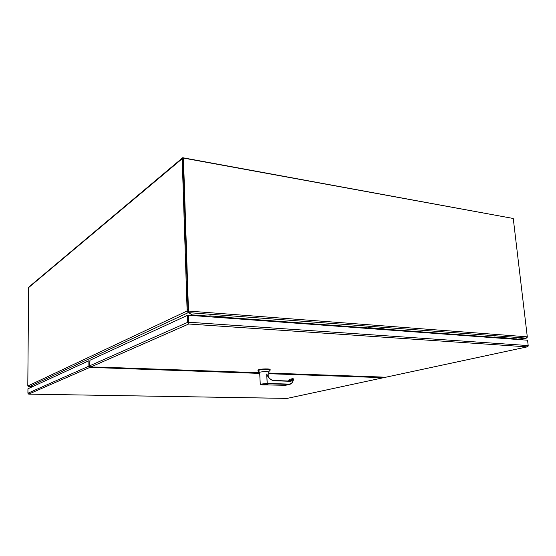 <?xml version="1.0" encoding="UTF-8"?>
<svg xmlns="http://www.w3.org/2000/svg" width="556" height="556" viewBox="0 0 556 556"><rect width="100%" height="100%" fill="white"/><g stroke="black" fill="none" stroke-linecap="round" stroke-linejoin="round"><path stroke-width="0.83" d="M187.984 309.727L188.63 312.639L188.658 310.839L188.421 309.518L187.984 309.727L183.028 158.432L183.452 158.078L188.421 309.518M188.213 311.04L527.297 336.832L526.184 338.124L515.933 339.362M527.297 336.832L513.257 218.48L183.452 158.078M526.184 338.124L188.63 312.639L192.737 315.342M31.859 386.983L29.03 386.92L32.651 386.615M182.417 157.96L29.03 286.903L28.627 287.591L27.8 385.197L27.828 385.996L28.863 386.886L188.143 312.687L187.038 311.006L187.935 311.068L187.984 309.748L187.087 309.685L182.187 158.717L182.709 157.723L512.966 218.425M187.984 309.748L183.223 158.543M187.087 309.685L187.038 311.006L27.828 385.996M191.91 314.578L188.143 312.687L187.935 311.068M527.13 337.464L526.157 338.124M188.109 311.721L188.581 311.972M32.769 386.559L28.863 386.886M515.982 339.368L526.164 338.187L519.728 339.64M190.861 315.419L191.924 314.932L191.91 315.495M494.52 337.624L506.961 338.701L494.52 337.624L494.451 337.026L493.45 337.707M494.451 337.026L507.406 337.985L507.475 338.583M379.331 376.94L385.489 377.281M188.699 323.55L188.269 315.46L188.706 315.259L188.769 324.023L187.601 322.376L187.372 315.398L90.002 360.218L89.592 365.855L90.697 367.029L100.858 367.155M378.983 376.933L374.855 376.787M528.026 346.416L527.157 346.868L527.922 346.569L528.193 345.575L527.554 340.216L188.706 315.259M188.762 323.988L90.697 367.029M385.225 377.336L527.164 346.868L188.769 324.023M188.526 323.133L188.199 323.599M187.372 315.398L188.269 315.46L188.519 323.119M96.181 367.662L96.522 367.238M379.936 377.149L379.359 377.503M379.957 377.413L384.648 377.315M89.599 361.164L88.863 360.74L88.897 366.161L90.009 367.335L96.424 367.558M89.634 366.189L89.641 366.981L90.058 366.8M379.359 377.545L379.644 377.135M88.863 360.74L27.946 388.783L27.911 393.224L28.912 394.128L287.209 398.381M96.313 367.606L259.715 373.396M90.009 367.335L28.683 394.114M268.979 377.858L268.673 371.999C267.033 371.401 264.253 371.429 260.319 372.089L259.666 372.45L260.257 384.21L267.151 383.383L266.727 373.986L268.43 377.225M270.028 370.31L270.174 370.108C270.459 369.26 261.674 369.351 258.853 370.233L258.151 370.915M270.174 370.101L270.146 369.511C270.431 368.656 261.64 368.746 258.825 369.629L257.949 370.122L257.977 370.727M267.971 384.161L267.999 384.113C266.831 383.737 264.851 383.772 262.05 384.203L261.612 384.488M268.173 376.898L268.541 377.427C270.237 379.352 272.197 380.373 274.407 380.499L274.588 380.749C272.072 380.589 269.903 379.352 268.096 377.024L268.166 376.885C269.924 379.143 272.009 380.346 274.421 380.499M266.727 373.986L268.068 376.753M266.727 374.035L267.221 383.39L288.953 384.12C291.636 383.883 293.075 382.146 293.283 378.907L292.908 378.893C292.505 380.45 291.615 381.256 290.232 381.312L274.588 380.749M266.804 374.188L268.096 377.024M267.075 383.716L289.134 384.439C291.789 384.036 293.193 382.215 293.353 378.97L292.908 378.893M292.602 378.643L293.109 378.664M288.953 384.12L285.256 385.294L287.07 384.94M289.155 379.658L289.558 379.387L289.057 381.027M289.544 381.041L289.634 379.4L289.169 381.027M289.593 379.387L292.102 378.761M291.754 380.144L292.136 378.74L290.246 381.062M290.739 380.95L292.095 379.06M266.727 384.557L262.877 384.578L266.727 384.557M209.8 316.607L209.772 315.864L230.08 317.372L230.114 318.108L209.424 316.774L229.711 318.275M209.772 315.864L208.986 316.753M230.114 318.108L229.725 318.268M368.197 328.304L368.148 327.637L384.168 328.825L384.217 329.486L367.752 328.436L383.744 329.625M368.148 327.637L367.217 328.408M384.217 329.486L383.765 329.618M89.092 366.807L89.711 366.369M188.512 322.918L188.401 319.547M103.701 367.266L100.184 367.349M90.538 367.016L89.641 366.981M375.064 376.968L375.731 376.822M192.466 314.904L209.244 316.149M230.094 317.691L367.509 327.873M384.189 329.11L493.763 337.235M507.44 338.243L516.719 338.931M515.933 339.334L507.051 338.68M493.457 337.673L383.828 329.597M367.224 328.374L229.781 318.247M208.993 316.711L193.161 315.551M28.627 287.591L182.187 158.717M188.387 312.806L188.359 311.84M100.657 367.148L259.68 372.735L100.692 367.162M268.729 373.055L379.741 376.954M187.601 322.376L89.592 365.855M528.193 345.575L188.936 322.237M379.262 377.538L268.763 373.715M28.884 394.135L287.084 398.402L384.168 377.559M88.897 366.161L27.911 393.224M262.057 384.3C264.858 383.869 266.838 383.835 267.999 384.21L267.38 384.634C266.373 385.127 259.52 384.947 262.23 384.502C263.231 384.001 270.112 384.189 267.366 384.634L261.897 384.815L261.591 384.53L262.057 384.3M260.257 384.217L261.848 384.801C257.616 384.655 264.538 383.432 267.012 383.716M285.548 385.294L265.532 384.891L285.214 385.294M290.232 381.312L274.462 380.499L290.058 381.062M288.585 381.006L289.183 379.484M290.517 381.027L291.817 380.061M188.387 311.423L188.623 312.382M31.845 386.983L28.995 386.927M526.261 338.18L519.784 339.646M268.729 373.062L379.658 376.961M527.255 346.861L385.28 377.329M188.748 323.842L188.623 323.377M384.217 377.559L287.118 398.402M259.735 372.332L257.984 370.769M268.59 371.881L270.167 370.157M285.596 385.287L289.134 384.439C291.824 384.015 293.248 382.18 293.401 378.942L293.137 378.664M288.571 381.006L289.134 379.546"/></g></svg>
